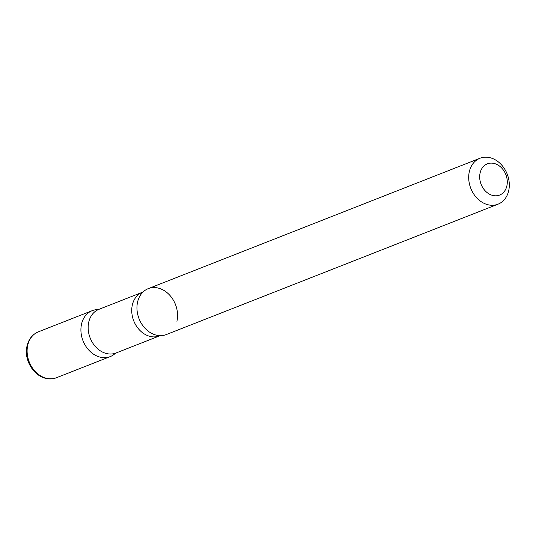 <?xml version="1.0" encoding="UTF-8"?>
<svg xmlns="http://www.w3.org/2000/svg" width="536" height="536" viewBox="0 0 536 536"><rect width="100%" height="100%" fill="white"/><g stroke="black" fill="none" stroke-linecap="round" stroke-linejoin="round"><path stroke-width="0.8" d="M98.349 309.587A24.669 19.544 68.5 0 0 92.192 310.672A24.669 19.544 68.5 0 0 81.016 332.286A24.669 19.544 68.5 0 0 96.091 355.656A24.669 19.544 68.5 0 0 110.242 356.594A24.669 19.544 68.5 0 0 115.488 353.197M479.975 158.261L148.231 288.649A24.669 19.544 68.5 0 0 137.055 310.264A24.669 19.544 68.5 0 0 152.13 333.627A24.669 19.544 68.5 0 0 166.281 334.571L498.024 204.183A24.669 19.544 68.5 0 0 509.2 182.568A24.669 19.544 68.5 0 0 494.125 159.205A24.669 19.544 68.5 0 0 479.975 158.261A24.669 19.544 68.5 0 0 468.799 179.882A24.669 19.544 68.5 0 0 483.874 203.245A24.669 19.544 68.5 0 0 498.024 204.183M489.998 194.434A16.777 13.293 68.5 0 0 506.842 186.032A16.777 13.293 68.5 0 0 496.966 164.485A16.777 13.293 68.5 0 0 480.122 172.887A16.777 13.293 68.5 0 0 489.998 194.434M81.566 323.965A24.669 19.544 -111.5 0 1 97.981 309.587L98.865 309.373A23.437 18.572 -111.5 0 0 88.775 322.002A23.437 18.572 -111.5 0 0 95.267 346.41A23.437 18.572 -111.5 0 0 116.017 352.996L115.22 353.452A24.669 19.544 -111.5 0 1 90.906 352.165A24.669 19.544 -111.5 0 1 81.566 323.965M143.253 291.792L142.455 292.241A23.437 18.572 -111.5 0 0 132.359 304.87A23.437 18.572 -111.5 0 0 138.858 329.285A23.437 18.572 -111.5 0 0 159.601 335.871L160.492 335.657A24.669 19.544 -111.5 0 1 137.605 301.942A24.669 19.544 -111.5 0 1 143.253 291.792A24.669 19.544 -111.5 0 1 167.56 293.078A24.669 19.544 -111.5 0 1 176.907 321.278M56.441 377.739C51.597 379.582 46.572 379.274 41.373 376.815C29.326 370.624 24.656 355.737 26.8 347.073C28.321 339.529 32.187 334.437 38.398 331.817A24.669 19.544 68.5 0 0 27.215 353.432A24.669 19.544 68.5 0 0 42.297 376.795A24.669 19.544 68.5 0 0 56.441 377.739L110.242 356.594M38.398 331.817L92.192 310.672M159.601 335.871L116.017 352.996M142.455 292.241L98.865 309.373"/></g></svg>
